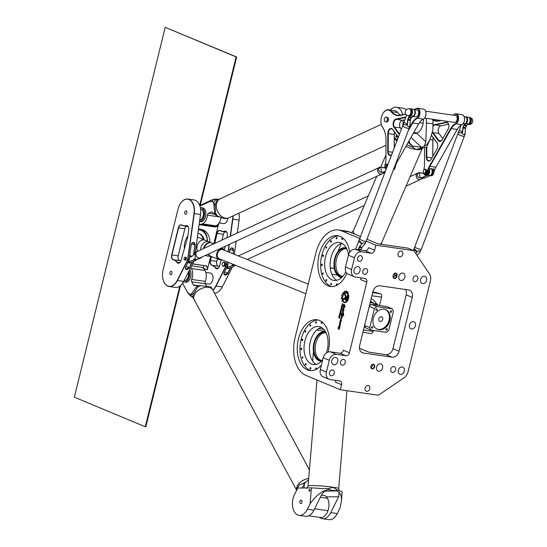 <?xml version="1.0" encoding="UTF-8"?>
<svg xmlns="http://www.w3.org/2000/svg" width="547" height="547" viewBox="0 0 547 547"><rect width="100%" height="100%" fill="white"/><g stroke="black" fill="none" stroke-linecap="round" stroke-linejoin="round"><path stroke-width="0.82" d="M344.487 294.081A3.419 2.106 98.2 0 1 345.089 293.712L346.189 296.7A1.593 0.985 98.2 0 1 346.23 298.019L345.964 299.113L346.176 299.708L346.524 299.346L347.598 294.977L348.391 294.218L347.085 299.571A1.443 0.889 98.2 0 1 346.039 300.659A1.443 0.889 98.2 0 1 345.43 298.881L345.677 297.889A0.889 0.547 -81.8 0 0 345.649 297.151L344.514 294.081A3.419 2.106 98.2 0 1 345.095 293.725M347.598 294.977L348.377 294.259M346.203 299.715L347.625 294.983M346.039 300.659A1.443 0.889 98.2 0 1 345.403 298.881L345.649 297.889A0.889 0.547 -81.8 0 0 345.622 297.151L344.514 294.081M360.733 277.801A3.487 2.714 -67.4 0 1 360.705 279.626L366.784 282.156L349.437 352.76L343.359 350.23A3.487 2.714 -67.4 0 1 339.817 353.198L345.895 355.735A3.487 2.714 112.6 0 0 349.437 352.76M366.216 241.152L375.864 245.172L374.627 250.218A3.487 2.714 -67.4 0 1 371.085 253.186L361.574 251.818L355.495 249.282A6.974 5.422 112.6 0 0 348.412 255.223L354.49 257.753A6.974 5.422 -67.4 0 1 361.574 251.818M320.33 369.533L323.222 357.765L329.301 360.302L326.409 372.069L320.33 369.533A6.974 5.422 112.6 0 0 323.079 376.76L329.164 379.29A6.974 5.422 -67.4 0 0 330.197 379.577L339.701 380.951A3.487 2.714 -67.4 0 1 340.22 381.088A3.487 2.714 -67.4 0 1 341.595 384.705L340.357 389.744L305.903 375.386A31.398 19.377 98.2 0 1 295.1 337.526L315.742 253.473A31.398 19.377 98.2 0 1 338.463 230A31.398 19.377 98.2 0 1 341.417 230.813L359.776 238.465M341.937 301.452L342.272 300.084L345.239 297.37L345.294 298.245L341.937 301.452M343.701 315.612L342.689 315.537L342.217 313.028L341.465 314.593L342.278 312.412L342.983 313.91L343.325 312.665L343.701 315.612M341.8 315.099L341.93 314.949C342.586 316.528 342.388 317.786 341.335 318.723L341.465 315.134L341.41 318.224L341.943 314.956M341.451 320.604L340.61 322.121L339.919 321.294L340.063 320.624L340.637 321.52L340.562 318.545L341.451 320.604M342.436 304.248L342.162 303.694L343.243 304.146L342.839 305.8L342.497 306.149L342.142 305.479L341.684 305.643L342.237 305.035L342.19 303.708M340.425 310.778L340.822 310.423L341.28 311.134L340.706 312.385L340.207 311.66L340.788 310.416M338.764 317.533L339.106 316.125L339.085 317.554L339.803 316.419L339.557 318.149L339.646 316.768L339.065 317.964L338.764 317.533L339.133 316.139M339.919 312.829L340.015 312.433L341.116 312.891L341.02 313.294L340.473 313.554L340.043 312.44M340.678 313.834L340.76 314.327L340.678 313.834M339.762 313.458L340.624 313.814L340.521 314.231L339.66 313.869L339.762 313.458M339.475 314.628L340.159 314.402L340.029 316.221L340.022 314.771L339.174 315.865L339.837 314.265M341.472 306.491L342.162 306.258L342.333 306.853L341.759 308.098L341.26 307.373L341.841 306.129M341.362 308.262L342.21 308.617L341.232 310.245L340.733 309.52L341.362 308.262M338.046 328.282L337.82 328.145C338.62 327.824 338.962 327.01 338.812 325.697L339.065 327.427L340.015 326.682L339.037 329.615L338.62 328.227L337.793 328.145C338.655 327.844 338.99 327.024 338.825 325.704M344.453 307.626L344.207 304.918L344.2 307.564L343.605 306.853L343.249 307.448L344.2 304.399C345.082 305.342 345.184 306.457 344.507 307.756L344.207 304.918M340.015 322.368L340.145 322.217C340.802 323.797 340.603 325.055 339.55 325.985L339.68 322.402L339.625 325.492L340.159 322.217M344.029 310.033L343.201 308.453L343.413 312.378L342.654 310.744L342.313 311.393L343.27 307.729L344.029 310.033M348.377 296.009L348.589 295.154A5.333 3.289 98.2 0 1 344.617 302.614A5.333 3.289 98.2 0 1 342.839 301.308L343.133 301.021A4.827 2.981 -81.8 0 0 344.685 302.115A4.827 2.981 -81.8 0 0 348.377 296.009L348.603 295.216M341.499 298.676L341.369 298.477A6.393 3.945 98.2 0 1 341.383 297.705L342.046 297.247A5.381 3.316 98.2 0 1 342.183 296.337L341.69 295.674A6.393 3.945 98.2 0 1 341.923 294.901L342.593 294.956A5.381 3.316 98.2 0 1 342.969 294.163L342.723 293.206A6.393 3.945 98.2 0 1 343.126 292.624L343.687 293.13A5.381 3.316 98.2 0 1 344.207 292.631L344.282 291.524A6.393 3.945 98.2 0 1 344.781 291.243L345.109 292.119A5.381 3.316 98.2 0 1 345.69 291.995L346.066 290.983A6.393 3.945 98.2 0 1 346.292 291.004A6.393 3.945 98.2 0 1 346.538 291.052L346.579 292.125A5.381 3.316 98.2 0 1 347.119 292.413L347.721 291.708A6.393 3.945 98.2 0 1 348.077 292.077L347.817 293.137A5.381 3.316 98.2 0 1 348.172 293.746L347.639 294.259A4.451 2.749 -81.8 0 0 346.012 292.925A4.451 2.749 -81.8 0 0 342.668 298.997L342.128 299.496A5.381 3.316 98.2 0 1 342.025 298.689L341.396 298.477A6.393 3.945 98.2 0 1 341.403 297.712L342.073 297.247A5.381 3.316 98.2 0 1 342.21 296.337L341.718 295.681A6.393 3.945 98.2 0 1 341.95 294.901L342.066 294.792M346.88 273.281A25.641 15.822 98.2 0 1 330.32 286.45A25.641 15.822 98.2 0 1 327.913 285.787A25.641 15.822 98.2 0 1 318.655 256.823A25.641 15.822 98.2 0 1 337.643 235.695A25.641 15.822 98.2 0 1 349.711 252.311M321.41 365.157A25.641 15.822 98.2 0 1 309.677 370.504A25.641 15.822 98.2 0 1 307.27 369.84A25.641 15.822 98.2 0 1 298.012 340.884A25.641 15.822 98.2 0 1 317 319.749A25.641 15.822 98.2 0 1 328.05 352.056M341.971 301.418L342.299 300.091L345.253 297.377M343.434 315.858L343.051 315.236M342.702 315.544L342.244 313.034M341.485 314.58L342.292 312.412M342.996 313.875L343.338 312.665M341.349 318.723L341.478 315.14M341.41 318.224L341.827 315.106M340.624 322.121L340.015 321.274M339.933 321.287L340.077 320.624M340.665 321.527L340.576 318.545M342.237 305.035L342.463 304.255M341.718 305.629L342.265 305.041M342.142 305.479L342.511 306.149M342.969 304.467L342.607 304.323L342.504 305.732L342.969 304.467L342.607 304.323M342.552 305.739L342.942 304.46M340.719 312.385L340.234 311.667L340.446 310.785M340.808 310.826L340.521 311.886L340.993 310.901M340.726 311.968L340.966 310.894M339.037 317.957L338.791 317.533M339.612 316.74L339.379 318.074M339.126 317.561L339.619 316.344M340.583 313.11L339.947 312.836M340.473 313.554L340.61 313.11M340.576 314.252L340.706 313.848M339.66 313.869L339.79 313.465M340.521 314.224L339.687 313.875M339.174 315.865L339.502 314.634M339.851 314.689L339.824 316.139M341.772 308.098L341.287 307.38L341.499 306.498M341.779 307.681L341.861 306.539M341.246 310.245L340.76 309.527L341.328 308.248M341.28 309.848L341.629 308.795L341.109 308.843L341.28 309.848L341.656 308.802L341.301 308.665M339.092 327.427L340.029 326.682M339.051 329.615L338.648 328.227M344.213 307.571L343.605 306.853M343.263 307.441L344.213 304.405M339.564 325.991L339.694 322.409M339.625 325.492L340.043 322.374M343.899 310.368L343.215 308.474M343.427 312.385L342.668 310.751M342.333 311.387L342.743 310.204M342.887 310.272L343.284 307.729M344.685 302.115L344.713 302.115A4.827 2.981 -81.8 0 0 344.713 302.115A4.827 2.981 -81.8 0 0 348.405 296.016M344.631 302.614A5.333 3.289 98.2 0 1 342.866 301.315M342.025 298.689L342.053 298.689A5.381 3.316 98.2 0 0 342.155 299.476M347.653 294.245A4.451 2.749 -81.8 0 0 346.039 292.932A4.451 2.749 -81.8 0 0 346.025 292.932L346.039 292.932M347.119 292.413L347.673 291.681M345.109 292.119L345.136 292.119A5.381 3.316 98.2 0 1 345.718 292.002L346.094 290.983A6.393 3.945 98.2 0 1 346.306 291.004M344.207 292.631L344.309 291.53A6.393 3.945 98.2 0 1 344.808 291.25L344.849 291.236M343.687 293.13L343.714 293.137A5.381 3.316 98.2 0 1 344.234 292.631M342.969 294.163L342.75 293.213A6.393 3.945 98.2 0 1 343.154 292.631L343.249 292.57M342.593 294.956L342.62 294.963A5.381 3.316 98.2 0 1 342.996 294.163M340.357 389.744L378.394 395.235L403.932 377.861A8.725 6.776 112.6 0 0 408.096 371.666L430.393 280.891A8.725 6.776 112.6 0 0 429.457 273.958L413.908 250.663L407.823 248.126L377.936 243.818L366.948 239.237M375.864 245.172L413.908 250.663M354.49 257.753L351.598 269.521L345.519 266.991A6.974 5.422 112.6 0 0 348.268 274.211L354.347 276.748A6.974 5.422 -67.4 0 1 351.598 269.521M366.784 282.156A3.487 2.714 112.6 0 0 365.41 278.546A3.487 2.714 112.6 0 0 364.89 278.402L355.379 277.035A6.974 5.422 -67.4 0 1 354.347 276.748M345.895 355.735L336.384 354.36L330.306 351.824A6.974 5.422 112.6 0 0 323.222 357.765M329.301 360.302A6.974 5.422 -67.4 0 1 336.384 354.36M329.164 379.29A6.974 5.422 -67.4 0 1 326.409 372.069M372.199 368.924A2.441 1.901 112.6 0 0 374.709 365.635A2.441 1.901 112.6 0 0 371.42 365.157A2.441 1.901 112.6 0 0 372.199 368.924M401.156 251.032A3.015 2.345 -67.4 0 1 401.601 251.155A3.015 2.345 -67.4 0 1 402.606 254.84A3.015 2.345 -67.4 0 1 399.276 256.728A3.015 2.345 -67.4 0 1 398.175 253.316A3.015 2.345 -67.4 0 1 401.156 251.032M416.164 275.825A3.015 2.345 -67.4 0 1 416.609 275.948A3.015 2.345 -67.4 0 1 417.614 279.633A3.015 2.345 -67.4 0 1 414.291 281.52A3.015 2.345 -67.4 0 1 413.183 278.108A3.015 2.345 -67.4 0 1 416.164 275.825M365.902 268.577A3.015 2.345 -67.4 0 1 366.346 268.7A3.015 2.345 -67.4 0 1 367.352 272.385A3.015 2.345 -67.4 0 1 364.022 274.266A3.015 2.345 -67.4 0 1 362.914 270.861A3.015 2.345 -67.4 0 1 365.902 268.577M360.637 255.634A3.015 2.345 -67.4 0 1 361.082 255.757A3.015 2.345 -67.4 0 1 362.087 259.442A3.015 2.345 -67.4 0 1 358.764 261.322A3.015 2.345 -67.4 0 1 357.656 257.917A3.015 2.345 -67.4 0 1 360.637 255.634M366.695 391.331A3.015 2.345 -67.4 0 1 366.244 391.208A3.015 2.345 -67.4 0 1 365.246 387.522A3.015 2.345 -67.4 0 1 368.569 385.642A3.015 2.345 -67.4 0 1 369.676 389.047A3.015 2.345 -67.4 0 1 366.695 391.331M392.438 372.418A3.015 2.345 -67.4 0 1 391.994 372.295A3.015 2.345 -67.4 0 1 390.989 368.61A3.015 2.345 -67.4 0 1 394.312 366.729A3.015 2.345 -67.4 0 1 395.419 370.134A3.015 2.345 -67.4 0 1 392.438 372.418M342.176 365.17A3.015 2.345 -67.4 0 1 341.725 365.047A3.015 2.345 -67.4 0 1 340.726 361.362A3.015 2.345 -67.4 0 1 344.049 359.475A3.015 2.345 -67.4 0 1 345.157 362.887A3.015 2.345 -67.4 0 1 342.176 365.17M331.133 375.762A3.015 2.345 -67.4 0 1 330.682 375.639A3.015 2.345 -67.4 0 1 329.684 371.953A3.015 2.345 -67.4 0 1 333.007 370.066A3.015 2.345 -67.4 0 1 334.114 373.478A3.015 2.345 -67.4 0 1 331.133 375.762M411.542 328.993A3.836 2.981 -67.4 0 1 410.975 328.843A3.836 2.981 -67.4 0 1 409.696 324.152A3.836 2.981 -67.4 0 1 413.929 321.752A3.836 2.981 -67.4 0 1 415.337 326.087A3.836 2.981 -67.4 0 1 411.542 328.993M333.827 364.781A3.836 2.981 -67.4 0 1 333.26 364.63A3.836 2.981 -67.4 0 1 331.981 359.94A3.836 2.981 -67.4 0 1 336.214 357.54A3.836 2.981 -67.4 0 1 337.622 361.882A3.836 2.981 -67.4 0 1 333.827 364.781M378.661 371.249A3.836 2.981 -67.4 0 1 378.093 371.092A3.836 2.981 -67.4 0 1 376.815 366.401A3.836 2.981 -67.4 0 1 381.047 364.008A3.836 2.981 -67.4 0 1 382.456 368.343A3.836 2.981 -67.4 0 1 378.661 371.249M400.397 374.387A3.836 2.981 -67.4 0 1 399.83 374.23A3.836 2.981 -67.4 0 1 398.551 369.54A3.836 2.981 -67.4 0 1 402.783 367.146A3.836 2.981 -67.4 0 1 404.185 371.481A3.836 2.981 -67.4 0 1 400.397 374.387M422.694 283.606A3.836 2.981 -67.4 0 1 422.127 283.449A3.836 2.981 -67.4 0 1 420.848 278.758A3.836 2.981 -67.4 0 1 425.081 276.365A3.836 2.981 -67.4 0 1 426.489 280.7A3.836 2.981 -67.4 0 1 422.694 283.606M400.958 280.474A3.836 2.981 -67.4 0 1 400.39 280.317A3.836 2.981 -67.4 0 1 399.112 275.626A3.836 2.981 -67.4 0 1 403.344 273.233A3.836 2.981 -67.4 0 1 404.753 277.568A3.836 2.981 -67.4 0 1 400.958 280.474M356.124 274.006A3.836 2.981 -67.4 0 1 355.557 273.849A3.836 2.981 -67.4 0 1 354.278 269.158A3.836 2.981 -67.4 0 1 358.511 266.765A3.836 2.981 -67.4 0 1 359.919 271.1A3.836 2.981 -67.4 0 1 356.124 274.006M379.953 285.801L408.486 289.91A6.974 5.422 -67.4 0 1 409.518 290.197A6.974 5.422 -67.4 0 1 412.267 297.418L399.05 351.215A6.974 5.422 -67.4 0 1 391.967 357.157L363.44 353.041A6.974 5.422 -67.4 0 1 362.408 352.753A6.974 5.422 -67.4 0 1 359.659 345.533L372.869 291.736A6.974 5.422 -67.4 0 1 379.953 285.801M397.054 275.729A2.441 1.901 112.6 0 0 395.734 273.103A2.441 1.901 112.6 0 0 393.252 275.182L393.088 275.859A2.441 1.901 112.6 0 0 394.414 278.485A2.441 1.901 112.6 0 0 396.89 276.406L397.054 275.729L396.582 275.606L396.418 276.283A2.092 1.627 -67.4 0 1 393.984 277.979A2.092 1.627 -67.4 0 1 393.156 275.811L393.32 275.141A2.092 1.627 -67.4 0 1 395.754 273.438A2.092 1.627 -67.4 0 1 396.582 275.606L394.756 274.847A2.092 1.627 112.6 0 0 394.681 273.459M360.507 236.55L349.567 231.99A31.398 19.377 -81.8 0 0 346.613 231.169L338.463 230M321.438 327.434A19.186 11.843 -81.8 0 0 309.766 344.61A19.186 11.843 -81.8 0 0 316.104 364.384M342.08 243.381A19.186 11.843 -81.8 0 0 330.415 260.557A19.186 11.843 -81.8 0 0 336.754 280.331M379.509 305.527L381.567 297.151A2.79 1.723 -81.8 0 0 380.603 293.787L372.835 291.872M370.859 333.458A2.79 1.723 -81.8 0 0 371.119 333.533A2.79 1.723 -81.8 0 0 373.143 331.441L373.382 330.463M393.238 277.199A2.092 1.627 112.6 0 0 394.592 275.517L394.756 274.847M372.076 368.507A2.092 1.627 -67.4 0 1 371.769 368.418A2.092 1.627 -67.4 0 1 371.071 365.861A2.092 1.627 -67.4 0 1 373.375 364.555A2.092 1.627 -67.4 0 1 374.148 366.921A2.092 1.627 -67.4 0 1 372.076 368.507M371.023 367.639A2.092 1.627 112.6 0 0 372.302 364.576M331.844 274.32L337.458 275.134M318.662 328.583L323.769 329.315M330.244 267.825L334.279 268.406M316.686 330.06L325.253 331.291M330.258 267.962L334.306 268.543M359.447 348.268L368.774 352.152L385.888 354.62A6.974 5.422 112.6 0 0 392.972 348.678L406.189 294.888A6.974 5.422 112.6 0 0 405.532 289.486M330.306 351.824L339.817 353.198M341.595 384.705L335.516 382.168A3.487 2.714 112.6 0 0 335.543 380.35M345.519 266.991L348.412 255.223M355.495 249.282L365.006 250.656A3.487 2.714 112.6 0 0 368.548 247.682L374.627 250.218M318.34 320.036A25.641 15.822 -81.8 0 0 300.529 342.367A25.641 15.822 -81.8 0 0 309.985 370.23A25.641 15.822 -81.8 0 0 311.052 370.606M326.374 327.448A0.718 0.444 98.2 0 1 325.991 326.737M321.212 322.648A0.718 0.444 98.2 0 1 322.067 322.887A0.718 0.444 98.2 0 1 321.212 322.648M315.516 322.477A0.718 0.444 98.2 0 1 316.412 322.436A0.718 0.444 98.2 0 1 315.516 322.477M309.91 325.807A0.718 0.444 98.2 0 1 310.429 324.727A0.718 0.444 98.2 0 1 310.224 326.156A0.718 0.444 98.2 0 1 309.91 325.807M305.233 332.138A0.718 0.444 98.2 0 1 305.65 330.853A0.718 0.444 98.2 0 1 305.233 332.138M302.204 340.514A0.718 0.444 98.2 0 1 302.477 339.106A0.718 0.444 98.2 0 1 302.204 340.514M301.288 349.642A0.718 0.444 98.2 0 1 301.39 348.22A0.718 0.444 98.2 0 1 301.288 349.642M302.614 358.148A0.718 0.444 98.2 0 1 302.546 356.822A0.718 0.444 98.2 0 1 302.614 358.148M305.992 364.733A0.718 0.444 98.2 0 1 305.233 364.24A0.718 0.444 98.2 0 1 306.108 364.008A0.718 0.444 98.2 0 1 305.992 364.733M310.901 368.391A0.718 0.444 98.2 0 1 310.04 368.152A0.718 0.444 98.2 0 1 310.901 368.391M316.063 369.382A0.718 0.444 98.2 0 1 316.241 367.953A0.718 0.444 98.2 0 1 316.371 369.232M326.374 352.931A19.186 11.843 -81.8 0 0 328.077 343.701A19.186 11.843 -81.8 0 0 318.792 326.525A19.186 11.843 -81.8 0 0 304.583 342.34A19.186 11.843 -81.8 0 0 311.51 364.008A19.186 11.843 -81.8 0 0 313.315 364.507A19.186 11.843 -81.8 0 0 322.744 359.728M338.99 235.983A25.641 15.822 -81.8 0 0 321.178 258.314A25.641 15.822 -81.8 0 0 330.627 286.177A25.641 15.822 -81.8 0 0 331.694 286.553M336.706 285.329A0.718 0.444 98.2 0 1 336.89 283.9A0.718 0.444 98.2 0 1 337.014 285.178M330.709 283.982A0.718 0.444 98.2 0 1 331.564 284.221A0.718 0.444 98.2 0 1 330.709 283.982M325.991 279.825A0.718 0.444 98.2 0 1 326.757 280.317A0.718 0.444 98.2 0 1 325.882 280.543A0.718 0.444 98.2 0 1 325.991 279.825M322.908 272.864A0.718 0.444 98.2 0 1 322.983 274.197A0.718 0.444 98.2 0 1 322.908 272.864M321.93 264.174A0.718 0.444 98.2 0 1 321.827 265.596A0.718 0.444 98.2 0 1 321.93 264.174M323.195 255.066A0.718 0.444 98.2 0 1 322.921 256.475A0.718 0.444 98.2 0 1 323.195 255.066M326.511 246.936A0.718 0.444 98.2 0 1 326.094 248.229A0.718 0.444 98.2 0 1 326.511 246.936M331.386 241.015A0.718 0.444 98.2 0 1 330.867 242.102A0.718 0.444 98.2 0 1 331.072 240.673A0.718 0.444 98.2 0 1 331.386 241.015M337.068 238.212A0.718 0.444 98.2 0 1 336.173 238.253A0.718 0.444 98.2 0 1 337.068 238.212M342.695 238.943A0.718 0.444 98.2 0 1 341.834 238.704A0.718 0.444 98.2 0 1 342.695 238.943M347.017 243.394A0.718 0.444 98.2 0 1 346.634 242.683M348.48 254.964A19.186 11.843 -81.8 0 0 339.441 242.471A19.186 11.843 -81.8 0 0 325.233 258.287A19.186 11.843 -81.8 0 0 332.159 279.955A19.186 11.843 -81.8 0 0 333.964 280.454A19.186 11.843 -81.8 0 0 345.827 271.736M377.081 329.103A10.639 8.267 112.6 0 0 388.397 322.306A10.639 8.267 112.6 0 0 385.259 309.486M373.286 318.265A10.639 8.267 -67.4 0 1 385.669 309.643A10.639 8.267 -67.4 0 1 389.204 322.641A10.639 8.267 -67.4 0 1 377.478 329.287A10.639 8.267 -67.4 0 1 373.286 318.265M378.859 318.853A2.441 1.901 112.6 0 0 379.823 321.376A2.441 1.901 112.6 0 0 382.517 319.858A2.441 1.901 112.6 0 0 381.703 316.87A2.441 1.901 112.6 0 0 378.859 318.853M375.892 309.411A0.855 0.663 -67.4 0 1 377.177 309.766A0.855 0.663 -67.4 0 1 375.892 309.411M390.298 311.489A0.855 0.663 -67.4 0 1 391.296 310.792A0.855 0.663 -67.4 0 1 390.64 312.378A0.855 0.663 -67.4 0 1 390.298 311.489M385.922 329.321A0.855 0.663 -67.4 0 1 386.92 328.624A0.855 0.663 -67.4 0 1 386.257 330.21A0.855 0.663 -67.4 0 1 385.922 329.321M371.509 327.243A0.855 0.663 -67.4 0 1 372.507 326.545A0.855 0.663 -67.4 0 1 371.851 328.132A0.855 0.663 -67.4 0 1 371.509 327.243M376.035 304.303A1.046 0.814 -67.4 0 1 377.423 304.884M375.016 303.879A1.046 0.814 -67.4 0 1 375.967 303.571L376.979 303.995M369.314 306.204A15.699 12.198 112.6 0 1 371.509 304.392L386.879 306.607L392.151 308.802A15.699 12.198 -67.4 0 1 393.423 311.325L388.746 330.347A15.699 12.198 -67.4 0 1 386.367 332.337L370.996 330.121A15.699 12.198 -67.4 0 1 369.731 327.598L374.401 308.583A15.699 12.198 -67.4 0 1 376.78 306.587L392.151 308.802M364.548 325.629A15.699 12.198 112.6 0 0 365.731 327.926L370.996 330.121M364.589 325.458L369.731 327.598M369.259 306.436L374.401 308.583M371.509 304.392L376.78 306.587M370.469 301.513A12.301 9.559 -67.4 0 1 370.709 301.609L371.994 302.149A12.301 9.559 -67.4 0 1 373.635 303.093M371.44 298.983L371.119 298.853A15.001 11.658 -67.4 0 1 371.44 298.983A15.001 11.658 -67.4 0 1 376.418 303.756M365.3 327.222A15.001 11.658 -67.4 0 1 364.117 327.366M208.605 287.298A10.468 6.325 151.7 0 0 197.446 291.079A10.468 6.325 151.7 0 0 194.144 299.619A10.468 6.325 -28.3 0 1 194.13 299.592A10.468 6.325 -28.3 0 1 194.397 294.785A10.468 6.325 -28.3 0 1 208.592 287.278A10.468 6.325 -28.3 0 1 212.564 289.678A10.468 6.325 -28.3 0 1 212.571 289.691A10.468 6.325 151.7 0 0 208.605 287.298M207.094 287.209A10.434 6.297 151.7 0 0 195.088 293.664M297.889 484.902A10.434 6.297 151.7 0 1 308.713 478.522A10.468 6.325 151.7 0 0 297.212 486.051A10.468 6.325 151.7 0 0 296.686 490.242A10.468 6.325 -28.3 0 1 308.72 478.502M212.564 289.678L211.279 287.291C210.499 286.765 206.855 286.252 200.346 285.753L197.358 285.568L190.93 294.58L188.927 293.602L187.142 291.708L182.602 283.264L187.334 292.105L190.63 295.893A12.28 7.419 -28.3 0 1 188.927 293.602M195.669 290.642L193.576 293.582L197.467 287.319A10.468 6.325 -28.3 0 1 200.346 285.753M184.134 280.556A5.579 3.446 -81.8 0 0 184.257 280.577A5.579 3.446 -81.8 0 0 187.696 278.061A5.579 3.446 -81.8 0 0 188.312 272.331M190.787 267.449A11.514 7.104 98.2 0 1 190.944 267.661L191.908 269.452A9.593 5.921 98.2 0 1 191.676 279.435A2.092 1.292 -81.8 0 0 191.723 281.814L193.412 284.966A2.092 1.292 -81.8 0 0 194.164 285.561A2.092 1.292 -81.8 0 0 194.281 285.575L197.358 285.568M193.576 293.582L191.047 294.628A11.097 6.701 151.7 0 0 192.756 297.459L193.406 298.252A10.468 6.325 -28.3 0 1 193.672 293.445M197.467 287.319L197.898 285.561M211.306 287.346L211.566 287.825M206.691 286.341L205.303 283.77A2.092 1.292 98.2 0 1 205.262 281.397A9.593 5.921 -81.8 0 0 205.494 271.415L205.009 270.492L191.553 268.55L190.944 267.661M191.908 269.452L191.553 268.55M205.009 270.492L204.53 269.616A11.514 7.104 -81.8 0 0 200.947 267.203L191.594 265.856M321.397 495.124L324.07 495.507A9.593 5.921 -81.8 0 1 327.01 497.455L327.974 499.254A11.514 7.104 -81.8 0 1 327.968 510.7A11.131 6.872 98.2 0 1 321.082 517.558L308.624 515.821M301.835 487.999L304.31 484.526L304.009 487.979M297.493 488.676L297.739 487.35A8.102 6.995 34.2 0 1 297.8 487.151L299.838 484.403L297.739 487.35M304.31 484.526L304.358 483.603L299.838 484.403M304.358 483.603L308.624 479.61M302.99 483.61A10.468 6.325 -28.3 0 1 305.869 482.051M308.959 490.344A0.855 0.526 98.2 0 1 310.012 490.413A0.855 0.526 98.2 0 1 308.959 490.344M299.852 501.879A1.744 1.073 -81.8 0 0 300.686 503.589A1.744 1.073 -81.8 0 0 302.006 502.016A1.744 1.073 -81.8 0 0 301.185 500.136A1.744 1.073 -81.8 0 0 299.852 501.879M325.28 331.352A15.35 9.47 -81.8 0 0 321.349 332.275M313.458 351.352L312.638 361.068M321.376 361.266A14.824 9.149 98.2 0 1 321.274 361.252L320.46 361.136A14.824 9.149 98.2 0 1 313.52 345.15A14.824 9.149 98.2 0 1 324.692 331.783A14.824 9.149 98.2 0 1 325.663 332.015M324.692 331.783L325.506 331.899A14.824 9.149 98.2 0 1 325.609 331.92M325.239 332.788A13.955 8.608 -81.8 0 0 315.414 345.424A13.955 8.608 -81.8 0 0 321.267 360.323M322.327 360.241A13.955 8.608 98.2 0 1 320.583 360.275A13.955 8.608 98.2 0 1 314.053 345.232A13.955 8.608 98.2 0 1 324.569 332.644A13.955 8.608 98.2 0 1 326.231 333.171M321.451 361.191A14.824 9.149 98.2 0 1 320.46 361.136M311.428 487.89L297.807 488.047L294.621 494.276A13.607 8.396 -81.8 0 0 298.997 515.329A13.607 8.396 -81.8 0 0 307.359 509.257L310.094 503.739L311.428 487.89A15.35 1.156 4.8 0 1 322.06 488.628L329.034 488.539L332.925 487.206L336.501 489.613L340.986 491.356A15.35 1.156 4.8 0 1 342.176 491.91L341.383 501.373L340.036 508.06L337.301 513.571A13.607 8.396 98.2 0 1 328.938 519.65L322.388 518.706A13.607 8.396 -81.8 0 0 330.75 512.628L338.634 496.765L339.154 492.526C340.959 494.276 341.697 497.223 341.383 501.373M327.236 489.709L328.303 489.695A15.35 1.156 -175.2 0 1 328.932 489.784L336.391 490.864A15.35 1.156 -175.2 0 1 336.993 490.953L324.426 491.097M310.094 503.739C315.195 496.676 320.255 492.266 325.267 490.522L321.786 494.331L313.91 510.201A13.607 8.396 98.2 0 1 305.547 516.279L298.997 515.329M325.267 490.522L327.776 489.668M339.154 492.526L336.993 490.953M319.564 517.4A13.607 8.396 -81.8 0 0 322.388 518.706M395.953 136.169A0.855 0.526 -81.8 0 0 396.26 137.427A0.855 0.526 -81.8 0 0 396.507 135.731A0.855 0.526 -81.8 0 0 395.953 136.169M341.547 277.664A15.35 9.47 98.2 0 1 338.032 275.667M337.8 251.757L341.307 243.6M346.258 247.866A14.824 9.149 -81.8 0 0 346.155 247.846L345.335 247.729A14.824 9.149 -81.8 0 0 334.162 261.097A14.824 9.149 -81.8 0 0 341.102 277.083A14.824 9.149 -81.8 0 0 342.101 277.138M341.102 277.083L341.923 277.199A14.824 9.149 -81.8 0 0 342.025 277.213M341.916 276.269A13.955 8.608 98.2 0 1 336.056 261.37A13.955 8.608 98.2 0 1 345.889 248.735M346.873 249.117A13.955 8.608 -81.8 0 0 345.212 248.591A13.955 8.608 -81.8 0 0 334.696 261.179A13.955 8.608 -81.8 0 0 341.232 276.214A13.955 8.608 -81.8 0 0 342.969 276.187M346.306 247.962A14.824 9.149 -81.8 0 0 345.335 247.729M376.774 176.325L353.383 230.759A15.35 4.82 23.2 0 0 354.545 234.068M379.871 244.092A15.35 4.82 23.2 0 0 381.587 242.882L422.496 147.881M403.057 120.162L402.879 125.249M390.373 109.988A13.607 8.396 98.2 0 1 396.5 107.26A13.607 8.396 98.2 0 1 402.647 114.685M394.298 137.605L396.869 140.039A15.35 4.82 23.2 0 0 397.177 140.237M398.161 137.03L396.869 140.039M409.621 143.157L412.705 146.07A15.35 4.82 -156.8 0 0 413.327 146.172L420.793 147.246A15.35 4.82 -156.8 0 0 421.402 147.328L410.975 137.461M406.804 144.852L412.855 147.266L415.884 149.447L425.45 147.485A15.35 4.82 23.2 0 0 427.043 146.302L430.345 138.63L432.793 130.439L433.019 123.882A13.607 8.396 -81.8 0 0 432.643 119.246M408.267 142.261L410.284 144.394L409.04 140.894M412.705 146.07L410.284 144.394M406.209 109.81A13.607 8.396 -81.8 0 0 403.043 108.203L396.5 107.26M426.092 118.296A13.607 8.396 98.2 0 1 426.469 122.938L425.819 141.817L424.171 146.398C426.551 145.194 428.609 142.603 430.345 138.63M424.171 146.398L421.402 147.328M381.321 124.374L220.195 198.746A10.468 7.644 65.2 0 0 216.851 209.289A10.468 7.644 65.2 0 0 225.576 218.212A10.468 7.644 65.2 0 0 228.967 217.754L385.997 145.276M199.908 206.055L209.234 201.747L211.539 201.556L213.603 202.281L214.814 214.472L217.494 215.928C222.273 218.232 225.665 219.039 227.675 218.356L228.947 217.761A10.468 7.644 -114.8 0 1 228.947 217.761A10.468 7.644 -114.8 0 1 225.555 218.219A10.468 7.644 -114.8 0 1 216.831 209.303A10.468 7.644 -114.8 0 1 220.174 198.759A10.468 7.644 -114.8 0 1 220.188 198.752M219.217 199.204A11.097 8.109 65.2 0 0 213.713 202.328L215.162 205.679A8.102 0.65 82.9 0 0 215.183 205.884L215.655 213.268A10.468 7.644 -114.8 0 0 217.494 215.928M219.251 199.183L214.602 199.416M199.751 220.12A5.579 3.446 98.2 0 0 203.573 215.21A5.579 3.446 98.2 0 0 201.508 209.193A5.579 3.446 98.2 0 0 200.981 209.05L200.564 208.988A5.579 3.446 98.2 0 1 200.715 209.009A5.579 3.446 98.2 0 1 203.381 214.513A5.579 3.446 98.2 0 1 199.764 220.058M214.814 214.472L212.318 212.147A2.092 1.292 -81.8 0 0 211.839 211.908A2.092 1.292 -81.8 0 0 211.34 211.983L208.557 213.268A2.092 1.292 -81.8 0 0 207.463 215.176A9.593 5.921 98.2 0 1 203.204 223.477L201.617 224.208L202.52 223.908L215.969 225.849L216.79 225.432A9.593 5.921 -81.8 0 0 221.009 217.467M201.617 224.208A11.514 7.104 98.2 0 1 199.723 224.338L213.303 226.301A11.514 7.104 -81.8 0 0 215.203 226.171L215.969 225.849M215.251 214.903L215.655 213.268M202.52 223.908L203.204 223.477M199.723 224.338A11.514 7.104 98.2 0 1 199.183 224.229M423.303 119.205A11.131 6.872 98.2 0 1 423.146 123.212A11.514 7.104 -81.8 0 1 418.045 132.538L416.458 133.27A9.593 5.921 -81.8 0 1 414.947 133.359L413.416 133.14M201.836 229.487A15.699 12.198 -67.4 0 1 207.375 241.145M183.525 281.753A6.974 4.308 -81.8 0 0 184.325 281.999A6.974 4.308 -81.8 0 0 188.845 278.382A6.974 4.308 -81.8 0 0 189.098 270.779M188.476 272.003A5.579 3.446 98.2 0 1 188.052 277.917A5.579 3.446 98.2 0 1 184.524 280.618L184.134 280.563M189.679 269.623A6.974 4.308 98.2 0 1 190.534 277.678A6.974 4.308 98.2 0 1 185.686 282.197L184.325 281.999M199.559 221.508A6.974 4.308 -81.8 0 0 204.414 215.436A6.974 4.308 -81.8 0 0 201.836 207.853A6.974 4.308 -81.8 0 0 201.18 207.669A6.974 4.308 -81.8 0 0 200.346 207.682M201.18 207.669L202.54 207.867A6.974 4.308 98.2 0 1 203.197 208.045A6.974 4.308 98.2 0 1 205.713 215.928A6.974 4.308 98.2 0 1 200.551 221.679L199.559 221.535M186.199 210.814A1.744 1.073 -81.8 0 0 186.035 210.773A1.744 1.073 -81.8 0 0 184.722 212.345A1.744 1.073 -81.8 0 0 185.536 214.226A1.744 1.073 -81.8 0 0 186.828 212.79A1.744 1.073 -81.8 0 0 186.199 210.814M171.334 271.333A1.744 1.073 -81.8 0 0 171.17 271.291A1.744 1.073 -81.8 0 0 169.857 272.864A1.744 1.073 -81.8 0 0 170.671 274.744A1.744 1.073 -81.8 0 0 171.963 273.309A1.744 1.073 -81.8 0 0 171.334 271.333M195.293 252.413L200.53 214.492A13.429 8.287 -81.8 0 0 199.928 206.116A13.429 8.287 -81.8 0 0 199.915 206.062M182.65 283.182A13.429 8.287 -81.8 0 0 182.684 283.134A13.429 8.287 -81.8 0 0 183.717 281.39L193.747 261.616A3.487 2.154 -81.8 0 0 193.905 261.275M178.24 258.936A4.014 2.475 98.2 0 1 178.206 255.839L184.859 228.769A4.014 2.475 98.2 0 1 185.583 227.053M184.107 259.353A1.395 0.862 -81.8 0 0 184.127 259.408A1.395 0.862 -81.8 0 0 184.715 260.03A1.395 0.862 -81.8 0 0 185.754 258.881A1.395 0.862 -81.8 0 0 185.248 257.302A1.395 0.862 -81.8 0 0 185.118 257.268A1.395 0.862 -81.8 0 0 184.373 257.699A1.395 0.862 -81.8 0 0 184.339 257.746M185.071 257.452A1.224 0.752 98.2 0 1 185.337 259.333A1.224 0.752 98.2 0 1 184.086 259.299A1.224 0.752 98.2 0 1 184.305 257.794A1.224 0.752 98.2 0 1 185.071 257.452M184.715 260.03L185.399 260.126A1.395 0.862 -81.8 0 0 186.431 258.977A1.395 0.862 -81.8 0 0 185.925 257.405A1.395 0.862 -81.8 0 0 185.795 257.363L185.118 257.268M227.812 218.287A5.579 3.446 98.2 0 1 223.573 223.586L219.101 222.944M205.829 272.413L210.301 273.056A5.579 3.446 98.2 0 1 210.827 273.199A5.579 3.446 98.2 0 1 212.838 279.503A5.579 3.446 98.2 0 1 208.708 284.105L205.228 283.606M218.684 223.477L213.788 243.866M210.732 256.311L207.286 269.876A3.836 2.981 -67.4 0 0 205.775 265.904A3.836 2.981 -67.4 0 0 205.207 265.746L192.647 263.784M203.409 268.372L203.436 268.269A3.836 2.981 112.6 0 0 203.163 265.452M226.704 261.753L226.314 264.584A3.487 2.154 98.2 0 1 225.808 266.245L215.778 286.013A13.429 8.287 98.2 0 1 212.762 290.047M232.79 215.99A13.429 8.287 98.2 0 1 232.591 219.115L230.219 236.283M229.09 244.488L228.085 251.77M211.251 256.447L210.267 260.461A4.014 2.475 -81.8 0 0 211.887 265.377A13.429 8.287 98.2 0 1 215.497 267.968A4.014 2.475 -81.8 0 0 218.862 267.538A4.014 2.475 -81.8 0 0 219.552 266.02L221.412 259.613M224.332 249.569L225.302 246.239M226.971 237.781L227.299 235.415A4.014 2.475 -81.8 0 0 227.121 232.919A4.014 2.475 -81.8 0 0 224.735 231.183A13.429 8.287 98.2 0 1 220.427 230.615A4.014 2.475 -81.8 0 0 216.92 233.398L214.417 243.579M223.798 262.143L224.475 262.239A2.092 1.292 98.2 0 1 224.673 262.293A2.092 1.292 98.2 0 1 225.432 264.659A2.092 1.292 98.2 0 1 223.88 266.382L223.203 266.286A2.092 1.292 -81.8 0 0 224.749 264.563A2.092 1.292 -81.8 0 0 223.996 262.198A2.092 1.292 -81.8 0 0 223.798 262.143A2.092 1.292 -81.8 0 0 222.684 262.786A2.092 1.292 -81.8 0 0 222.65 262.833M223.819 262.348A1.921 1.183 98.2 0 1 224.236 265.302A1.921 1.183 98.2 0 1 222.273 265.24A1.921 1.183 98.2 0 1 222.615 262.881A1.921 1.183 98.2 0 1 223.819 262.348M222.294 265.295A2.092 1.292 -81.8 0 0 222.308 265.357A2.092 1.292 -81.8 0 0 223.203 266.286M218.65 223.607A3.836 2.981 -67.4 0 1 214.786 226.745L199.149 224.489M199.122 224.687L214.848 226.95A4.014 3.118 112.6 0 0 218.506 224.646M207.662 268.789A4.014 3.118 112.6 0 0 205.351 265.616M198.499 229.207A15.699 12.198 -67.4 0 1 200.77 229.275A15.699 12.198 -67.4 0 1 203.094 229.911A15.699 12.198 -67.4 0 1 209.829 242.136M202.65 256.693A15.699 12.198 -67.4 0 1 196.845 259.435M184.36 248.796A15.699 12.198 -67.4 0 1 187.881 235.921M217.371 258.916L216.756 261.425A3.836 2.366 -81.8 0 0 216.803 264.447A3.836 2.366 -81.8 0 0 218.301 266.129A13.607 8.396 98.2 0 1 219.388 266.512M216.824 264.502A4.014 2.475 98.2 0 1 216.79 261.404L217.398 258.929M224.865 231.88A3.836 2.366 -81.8 0 0 224.133 232.666A3.836 2.366 -81.8 0 0 223.402 234.355L222 240.078L223.436 234.335A4.014 2.475 98.2 0 1 224.167 232.619M218.896 267.483A3.836 2.366 98.2 0 1 216.879 268.611A3.836 2.366 98.2 0 1 215.716 267.845A13.607 8.396 -81.8 0 0 212.051 265.227A3.836 2.366 98.2 0 1 210.506 260.522L211.484 256.543M234.383 254.321L236.195 241.213M237.323 233.001L239.114 220.058A13.429 8.287 -81.8 0 0 238.909 213.166A13.607 8.396 98.2 0 1 239.08 220.051L237.295 233.022M221.234 288.748A13.429 8.287 -81.8 0 0 221.268 288.7A13.429 8.287 -81.8 0 0 222.294 286.949L232.331 267.182A3.487 2.154 -81.8 0 0 232.482 266.84M214.697 243.449L217.152 233.46A3.836 2.366 98.2 0 1 219.928 230.588A3.836 2.366 98.2 0 1 220.509 230.8A13.607 8.396 -81.8 0 0 222.561 231.552A13.607 8.396 -81.8 0 0 224.872 231.374A3.836 2.366 98.2 0 1 225.528 231.326A3.836 2.366 98.2 0 1 227.135 232.974M192.578 263.921L205.207 265.746M186.281 226.314A3.836 2.366 -81.8 0 0 185.549 227.101A3.836 2.366 -81.8 0 0 184.818 228.796L178.172 255.859A3.836 2.366 -81.8 0 0 178.226 258.881A3.836 2.366 -81.8 0 0 179.724 260.563A13.607 8.396 98.2 0 1 180.804 260.953M180.312 261.917A3.836 2.366 98.2 0 1 178.295 263.045A3.836 2.366 98.2 0 1 177.132 262.286A13.607 8.396 -81.8 0 0 173.474 259.661A3.836 2.366 98.2 0 1 171.922 254.957L178.575 227.894A3.836 2.366 98.2 0 1 181.351 225.022A3.836 2.366 98.2 0 1 181.925 225.234A13.607 8.396 -81.8 0 0 183.983 225.986A13.607 8.396 -81.8 0 0 186.295 225.808A3.836 2.366 98.2 0 1 186.944 225.761A3.836 2.366 98.2 0 1 188.558 227.408M180.975 260.454L187.553 237.815A4.014 2.475 -81.8 0 0 187.744 236.899L188.715 229.849A4.014 2.475 -81.8 0 0 188.537 227.354A4.014 2.475 -81.8 0 0 186.151 225.617A13.429 8.287 98.2 0 1 181.843 225.049A4.014 2.475 -81.8 0 0 178.336 227.832L171.69 254.895A4.014 2.475 -81.8 0 0 173.303 259.811A13.429 8.287 98.2 0 1 176.92 262.403A4.014 2.475 -81.8 0 0 180.278 261.972A4.014 2.475 -81.8 0 0 180.975 260.454M194.007 213.549L187.73 259.018A3.487 2.154 98.2 0 1 187.224 260.68L177.194 280.447A13.429 8.287 98.2 0 1 163.3 280.337A13.429 8.287 98.2 0 1 163.122 269.767L177.987 209.248A13.429 8.287 98.2 0 1 180.544 203.32A13.429 8.287 98.2 0 1 190.26 200.305A13.429 8.287 98.2 0 1 194.007 213.549L194.253 213.583A13.607 8.396 -81.8 0 0 187.867 199.053A13.607 8.396 -81.8 0 0 180.613 203.224A13.607 8.396 -81.8 0 0 180.578 203.272M163.314 280.392A13.607 8.396 -81.8 0 0 163.334 280.454A13.607 8.396 -81.8 0 0 169.119 286.505A13.607 8.396 -81.8 0 0 177.413 280.563L187.443 260.796A3.665 2.263 -81.8 0 0 187.977 259.052L194.253 213.583L200.503 214.486L195.265 252.427M187.867 199.053L194.117 199.949A13.607 8.396 98.2 0 1 199.894 206.007A13.607 8.396 98.2 0 1 200.503 214.486L200.53 214.492M193.734 254.451L195.026 245.118C194.753 241.76 193.481 241.576 191.224 244.571L189.2 259.23A3.665 2.263 98.2 0 1 188.667 260.974L185.542 267.127C184.824 272.515 190.37 267.333 189.344 267.674L192.195 262.068M195.026 245.118L193.44 254.82M191.833 262.232L189.344 267.674M191.224 244.571L191.252 244.577C191.621 243.005 192.428 242.355 193.652 242.636L194.78 245.083L191.58 243.75A2.27 1.764 112.6 0 0 191.635 243.47M185.406 267.504A2.27 1.764 112.6 0 0 186.048 266.273L189.125 267.558L185.987 269.192L185.542 267.127M185.597 267.052L188.722 260.892A3.487 2.154 -81.8 0 0 189.228 259.237L191.252 244.577M193.877 261.288A3.665 2.263 98.2 0 1 193.693 261.698L183.662 281.466A13.607 8.396 98.2 0 1 182.623 283.23A13.607 8.396 98.2 0 1 175.361 287.401L169.119 286.505M191.088 245.76L191.58 243.75M212.879 290.266A13.607 8.396 -81.8 0 0 215.99 286.129L226.027 266.362A3.665 2.263 -81.8 0 0 226.554 264.618L226.937 261.849M228.318 251.866L229.35 244.365M230.485 236.16L232.831 219.149A13.607 8.396 -81.8 0 0 233.036 215.88M233.172 253.829L233.61 250.683C233.959 248.967 231.511 245.528 229.802 250.136L229.501 252.345M230.41 267.798L227.709 273.124L224.571 274.758L224.174 272.618L227.299 266.457A3.487 2.154 -81.8 0 0 227.812 264.803L228.147 262.334L227.778 264.796A3.665 2.263 98.2 0 1 227.244 266.533L224.12 272.693C222.957 277.746 229.07 273.165 227.928 273.24L230.772 267.633M236.16 241.227L234.355 254.307M223.99 273.062A2.27 1.764 112.6 0 0 224.632 271.838L227.928 273.24M233.61 250.683L232.94 253.733M229.802 250.136L229.836 250.136C230.205 248.564 231.005 247.921 232.236 248.201L233.364 250.649L230.164 249.316A2.27 1.764 112.6 0 0 230.219 249.035M229.528 252.358L229.836 250.136M232.454 266.854A3.665 2.263 98.2 0 1 232.277 267.257L222.239 287.031A13.607 8.396 98.2 0 1 221.2 288.795A13.607 8.396 98.2 0 1 214.356 293.014M230.164 249.316L229.672 251.326M209.063 241.849A6.974 5.422 112.6 0 0 200.94 247.504A6.974 5.422 112.6 0 0 200.708 249.904M203.217 239.415A10.817 8.403 112.6 0 0 199.163 233.583M197.932 233.295A10.817 8.403 -67.4 0 1 199.573 233.74A10.817 8.403 -67.4 0 1 204.024 239.75M198.438 229.631A14.564 11.316 -67.4 0 1 201.016 230.273A14.564 11.316 -67.4 0 1 207.272 241.104M198.472 229.419A14.564 11.316 -67.4 0 1 200.209 229.938L201.016 230.273M406.653 115.096L402.77 125.543A3.487 0.937 20.8 0 0 403.31 126.398A3.487 0.937 20.8 0 0 406.824 128.032A3.487 0.937 20.8 0 0 409.286 128.032A3.487 0.937 -159.2 0 1 409.279 128.06A3.487 0.937 -159.2 0 1 406.811 128.066A3.487 0.937 -159.2 0 1 403.296 126.425A3.453 0.93 20.8 0 0 406.38 127.93A3.453 0.93 20.8 0 0 409.047 128.23M402.818 125.858A3.453 0.93 20.8 0 0 403.324 126.432A3.487 0.937 -159.2 0 1 402.756 125.578A3.487 0.937 -159.2 0 1 402.763 125.564L359.735 238.574A3.487 0.937 20.8 0 0 360.275 239.422A3.487 0.937 20.8 0 0 363.789 241.063A3.487 0.937 20.8 0 0 366.258 241.056A3.487 0.937 -159.2 0 1 366.244 241.09A3.487 0.937 -159.2 0 1 363.782 241.09A3.487 0.937 -159.2 0 1 360.268 239.456A3.487 0.937 -159.2 0 1 359.721 238.608A3.487 0.937 -159.2 0 1 359.728 238.588L355.564 249.288M359.782 238.889A3.453 0.93 20.8 0 0 360.295 239.456A3.453 0.93 20.8 0 0 363.352 240.953A3.453 0.93 20.8 0 0 366.011 241.261M366.244 241.09L364.965 244.044C364.965 242.656 363.96 242.512 361.95 243.606L359.666 241.022L358.846 240.906M414.517 110.35A3.138 1.935 98.2 0 1 415.091 113.188A3.138 1.935 98.2 0 1 413.737 115.745M411.303 109.803A3.138 1.935 98.2 0 1 411.966 112.737A3.138 1.935 98.2 0 1 410.503 115.362M414.093 115.28A3.487 2.154 -81.8 0 0 414.127 115.232A3.487 2.154 -81.8 0 0 414.749 110.952A3.487 2.154 -81.8 0 0 414.729 110.891M407.419 124.682L406.811 124.942L407.419 124.682L407.884 120.08A1.744 1.073 98.2 0 1 408.048 119.376L408.643 117.81A1.744 1.073 98.2 0 1 409.218 116.99L410.906 115.745A3.665 2.263 -81.8 0 0 412.479 111.814A3.665 2.263 -81.8 0 0 410.708 108.853L413.156 109.209A3.665 2.263 98.2 0 1 414.708 110.836A3.665 2.263 98.2 0 1 414.058 115.335A3.665 2.263 98.2 0 1 413.347 116.094L411.665 117.338A1.744 1.073 -81.8 0 0 411.323 117.701A1.744 1.073 -81.8 0 0 411.091 118.159L410.489 119.731A1.744 1.073 -81.8 0 0 410.325 120.429L409.867 125.031L410.353 120.449A1.921 1.183 98.2 0 1 410.537 119.677L411.132 118.104A1.921 1.183 98.2 0 1 411.358 117.653M409.867 125.031L410.202 125.427L409.908 124.901M410.202 125.427L409.286 128.032M410.339 108.99A3.487 2.154 98.2 0 1 412.226 111.663A3.487 2.154 98.2 0 1 410.735 115.567L409.047 116.812A1.921 1.183 -81.8 0 0 408.418 117.714L407.816 119.287A1.921 1.183 -81.8 0 0 407.638 120.053L407.2 124.511M410.708 108.853A3.665 2.263 -81.8 0 0 410.004 108.928M404.281 122.179L407.187 124.511M403.645 123.246L403.912 124.825L406.811 124.942M410.106 125.468C408.917 127.219 407.912 127.075 407.098 125.037M364.965 244.044L362.032 247.278A1.744 1.073 -81.8 0 0 361.943 247.394A1.744 1.073 -81.8 0 0 361.711 247.853L361.116 249.425A1.744 1.073 -81.8 0 0 360.952 250.068M360.986 250.075A1.921 1.183 98.2 0 1 361.157 249.37L361.752 247.798A1.921 1.183 98.2 0 1 361.977 247.347M358.511 249.719A1.744 1.073 98.2 0 1 358.668 249.07L359.263 247.497A1.744 1.073 98.2 0 1 359.584 246.923L361.95 243.606M362.025 243.907L359.393 246.772A1.921 1.183 -81.8 0 0 359.037 247.408L358.442 248.974A1.921 1.183 -81.8 0 0 358.264 249.678M361.67 243.497L361.758 243.859M358.839 241.521L361.752 243.853M458.468 134.35A3.487 0.937 20.8 0 0 461.983 135.991A3.487 0.937 20.8 0 0 464.444 135.984A3.487 0.937 -159.2 0 1 464.43 136.018A3.487 0.937 -159.2 0 1 461.969 136.018A3.487 0.937 -159.2 0 1 458.454 134.384A3.487 0.937 -159.2 0 1 457.914 133.536A3.487 0.937 -159.2 0 1 457.921 133.516A3.487 0.937 20.8 0 0 458.468 134.35M457.969 133.817A3.453 0.93 20.8 0 0 458.482 134.384A3.453 0.93 20.8 0 0 461.538 135.882A3.453 0.93 20.8 0 0 464.198 136.189M414.941 246.841A3.453 0.93 20.8 0 0 415.447 247.415A3.453 0.93 20.8 0 0 418.503 248.912A3.453 0.93 20.8 0 0 421.169 249.213M457.914 133.536L414.893 246.526A3.487 0.937 20.8 0 0 415.433 247.381A3.487 0.937 20.8 0 0 418.947 249.015A3.487 0.937 20.8 0 0 421.409 249.015A3.487 0.937 -159.2 0 1 421.402 249.042A3.487 0.937 -159.2 0 1 418.934 249.049A3.487 0.937 -159.2 0 1 415.419 247.408A3.487 0.937 -159.2 0 1 414.879 246.56A3.487 0.937 -159.2 0 1 414.886 246.547M421.402 249.042L420.123 251.996C420.123 250.608 419.118 250.464 417.108 251.558L414.824 248.981L414.004 248.858L413.594 250.533M469.668 118.302A3.138 1.935 98.2 0 1 470.249 121.14A3.138 1.935 98.2 0 1 468.888 123.704M466.461 117.755A3.138 1.935 98.2 0 1 467.124 120.689A3.138 1.935 98.2 0 1 465.661 123.321M465.497 116.949A3.487 2.154 98.2 0 1 467.384 119.615A3.487 2.154 98.2 0 1 465.887 123.526L464.205 124.764A1.921 1.183 -81.8 0 0 463.569 125.666L462.974 127.239A1.921 1.183 -81.8 0 0 462.796 128.012L462.249 132.989L462.577 132.634L459.432 130.138L460.957 125.284M469.251 123.239A3.487 2.154 -81.8 0 0 469.285 123.191A3.487 2.154 -81.8 0 0 469.9 118.904A3.487 2.154 -81.8 0 0 469.887 118.849M462.577 132.634L463.036 128.032A1.744 1.073 98.2 0 1 463.2 127.335L463.801 125.762A1.744 1.073 98.2 0 1 464.376 124.942L466.058 123.697A3.665 2.263 -81.8 0 0 467.637 119.766A3.665 2.263 -81.8 0 0 465.866 116.812L468.307 117.161A3.665 2.263 98.2 0 1 469.866 118.788A3.665 2.263 98.2 0 1 469.217 123.287A3.665 2.263 98.2 0 1 468.505 124.053L466.817 125.297A1.744 1.073 -81.8 0 0 466.482 125.66A1.744 1.073 -81.8 0 0 466.242 126.118L465.647 127.683A1.744 1.073 -81.8 0 0 465.483 128.388L465.018 132.989L465.511 128.401A1.921 1.183 98.2 0 1 465.688 127.629L466.29 126.063A1.921 1.183 98.2 0 1 466.516 125.612M465.018 132.989L465.36 133.386L465.059 132.853M465.36 133.386L464.444 135.984M465.866 116.812A3.665 2.263 -81.8 0 0 465.155 116.88M459.432 130.138L458.796 131.205L459.063 132.784L461.962 132.894M465.265 133.427C464.068 135.177 463.063 135.027 462.249 132.989M420.123 251.996L417.19 255.23A1.744 1.073 -81.8 0 0 417.101 255.353A1.744 1.073 -81.8 0 0 417.067 255.401M415.829 253.541L417.108 251.558M417.183 251.866L415.686 253.323M416.828 251.449L416.917 251.818M413.997 249.473L416.91 251.805M405.922 186.24L420.335 179.587A3.487 2.55 -114.8 0 1 420.335 179.587A3.487 2.55 -114.8 0 1 416.554 177.488A3.487 2.55 -114.8 0 1 417.409 173.255A3.487 2.55 -114.8 0 1 417.416 173.249M423.501 172.838L422.79 173.167A1.744 1.073 98.2 0 1 422.38 173.235A1.744 1.073 98.2 0 1 422.339 173.228L418.981 172.531L417.429 173.242A3.487 2.55 65.2 0 0 416.575 177.481A3.487 2.55 65.2 0 0 420.356 179.58L423.262 178.24M419.009 172.558L418.831 172.702C416.445 174.985 416.828 176.784 419.98 178.09L420.923 177.659A3.487 2.55 65.2 0 0 423.214 178.24M418.981 172.531L422.674 173.31L423.515 172.92M227.996 263.442A3.138 1.935 98.2 0 1 228.031 263.688A3.138 1.935 98.2 0 1 226.937 267.182M430.058 175.642A3.487 2.154 -81.8 0 0 430.168 175.662A3.487 2.154 -81.8 0 0 432.725 172.9A13.955 8.608 98.2 0 1 433.915 169.119L429.839 168.531A13.955 8.608 -81.8 0 0 428.65 172.312L428.718 172.284A3.138 1.935 -81.8 0 1 428.089 173.809A3.138 1.935 -81.8 0 1 428.021 173.905A3.138 1.935 -81.8 0 0 428.814 171.608M429.176 170.514A3.138 1.935 98.2 0 1 427.118 174.835M433.409 169.044A14.304 8.827 -81.8 0 0 432.246 172.79A3.138 1.935 98.2 0 1 430.954 175.006A3.138 1.935 -81.8 0 0 432.308 172.449A3.138 1.935 -81.8 0 0 431.733 169.611M423.187 178.233A3.549 2.591 -114.8 0 1 423.022 178.247A3.549 2.591 -114.8 0 1 421.211 177.597L420.923 177.659M430.961 168.695A3.665 2.263 98.2 0 1 431.932 170.096A3.665 2.263 98.2 0 1 431.282 174.596A3.665 2.263 98.2 0 1 430.195 175.58L424.855 178.048L423.426 178.233L422.407 177.693L427.747 175.225A3.665 2.263 -81.8 0 0 429.45 169.652M421.211 177.597L422.407 177.693M429.313 170.055A3.487 2.154 98.2 0 1 427.597 175.04L422.058 177.597M419.535 172.647L422.175 173.378A1.921 1.183 -81.8 0 0 422.674 173.31M418.831 172.702L419.467 172.811M419.46 172.818L419.98 178.09M431.316 174.548A3.487 2.154 -81.8 0 0 431.351 174.5A3.487 2.154 -81.8 0 0 431.966 170.213A3.487 2.154 -81.8 0 0 431.945 170.158M234.889 265.056A3.487 2.55 -114.8 0 1 233.001 264.399L232.728 264.598A3.549 2.591 65.2 0 0 235.101 265.145M226.451 268.139A3.665 2.263 -81.8 0 0 226.561 268.092L231.901 265.63L226.615 267.811M231.949 265.35L232.728 264.598M231.901 265.63C233.719 265.281 234.533 265.398 234.348 265.979L229.008 268.447A3.665 2.263 98.2 0 1 228.14 268.584L226.355 268.331M235.442 264.987L234.348 265.979M381.758 174.021A3.487 2.55 -114.8 0 1 381.751 174.021A3.487 2.55 -114.8 0 1 377.977 171.922A3.487 2.55 -114.8 0 1 378.825 167.69A3.487 2.55 -114.8 0 1 378.839 167.683A3.487 2.55 65.2 0 0 377.998 171.915A3.487 2.55 65.2 0 0 381.772 174.014L384.678 172.674M384.917 167.273L384.206 167.601A1.744 1.073 98.2 0 1 383.796 167.669A1.744 1.073 98.2 0 1 383.755 167.662L380.397 166.965L197.152 251.545A3.487 2.55 65.2 0 0 196.298 255.784A3.487 2.55 65.2 0 0 200.079 257.883A3.487 2.55 -114.8 0 1 200.052 257.89A3.487 2.55 -114.8 0 1 196.277 255.791A3.487 2.55 -114.8 0 1 197.132 251.558A3.487 2.55 -114.8 0 1 197.139 251.552L194.746 252.762L195.354 258.403L194.144 259.032A3.549 2.591 65.2 0 0 196.858 259.422L197.016 259.299M380.425 166.992L380.247 167.136C377.861 169.42 378.244 171.218 381.403 172.524L382.339 172.093A3.487 2.55 65.2 0 0 384.63 172.674M380.397 166.965L384.09 167.744L384.938 167.355M189.412 257.876A3.138 1.935 98.2 0 1 189.447 258.122A3.138 1.935 98.2 0 1 188.353 261.616M384.603 172.667A3.549 2.591 -114.8 0 1 384.445 172.681A3.549 2.591 -114.8 0 1 382.627 172.031L382.339 172.093M384.445 172.681L383.83 172.127L385.286 171.45M382.627 172.031L383.83 172.127M385.409 171.143L383.481 172.031M380.951 167.081L383.591 167.813A1.921 1.183 -81.8 0 0 384.09 167.744M380.247 167.136L380.883 167.245L381.403 172.524M189.604 256.502L190.13 256.858A1.921 1.183 -81.8 0 0 190.91 256.912L191.997 256.413A1.921 1.183 -81.8 0 0 192.462 256.037L194.705 253.288M194.705 253.268L192.537 255.921A1.744 1.073 98.2 0 1 192.113 256.269L191.033 256.769A1.744 1.073 98.2 0 1 190.616 256.837A1.744 1.073 98.2 0 1 190.322 256.714L189.638 256.249M187.867 262.574A3.665 2.263 -81.8 0 0 187.983 262.526L193.323 260.064L188.031 262.245M193.364 259.784L194.144 259.032M193.323 260.064C195.135 259.716 195.949 259.839 195.764 260.413L190.424 262.881A3.665 2.263 98.2 0 1 189.556 263.018L187.771 262.765M196.858 259.422L195.764 260.413M189.72 255.64L190.602 255.77A3.665 2.263 98.2 0 1 191.231 256.017L191.806 256.413M413.826 109.489A3.487 2.154 98.2 0 1 415.323 113.106A3.487 2.154 98.2 0 1 412.971 116.374M410.469 109.038A3.487 2.154 -81.8 0 0 410.141 108.949L409.19 108.812A3.487 2.154 98.2 0 1 409.518 108.901A3.487 2.154 98.2 0 1 410.776 112.839A3.487 2.154 98.2 0 1 408.192 115.718L409.142 115.855A3.487 2.154 -81.8 0 0 411.727 112.976A3.487 2.154 -81.8 0 0 410.469 109.038M463.152 123.643L464.3 123.807A3.487 2.154 -81.8 0 0 466.885 120.935A3.487 2.154 -81.8 0 0 465.627 116.996A3.487 2.154 -81.8 0 0 465.299 116.901L464.15 116.737M469.777 117.55A3.487 2.154 98.2 0 1 470.105 117.639A3.487 2.154 98.2 0 1 471.364 121.578A3.487 2.154 98.2 0 1 468.786 124.456A3.487 3.487 0 0 0 470.625 117.783A3.487 3.487 0 0 0 469.777 117.55L468.97 117.434A3.487 2.154 98.2 0 1 470.475 121.065A3.487 2.154 98.2 0 1 468.129 124.326M412.937 116.402L415.939 116.832A3.487 2.154 -81.8 0 0 418.523 113.961A3.487 2.154 -81.8 0 0 417.258 110.015A3.487 2.154 -81.8 0 0 416.93 109.926L413.812 109.475M386.531 164.49A1.395 0.862 98.2 0 1 386.763 164.469A1.395 0.862 98.2 0 1 386.9 164.503A1.395 0.862 98.2 0 1 387.433 165.816M387.009 166.938A1.395 0.862 98.2 0 1 386.367 167.232A1.395 0.862 98.2 0 1 386.141 167.15M385.526 164.886A1.395 0.862 98.2 0 1 385.56 164.832A1.395 0.862 98.2 0 1 386.305 164.401A1.395 0.862 98.2 0 1 386.435 164.442A1.395 0.862 98.2 0 1 386.941 166.014A1.395 0.862 98.2 0 1 385.908 167.163A1.395 0.862 98.2 0 1 385.314 166.548A1.395 0.862 98.2 0 1 385.293 166.486M385.731 167.108A1.785 1.101 -81.8 0 0 386.387 167.655A1.785 1.101 -81.8 0 0 386.75 167.608M387.707 165.098A1.785 1.101 -81.8 0 0 386.9 164.114A1.785 1.101 -81.8 0 0 386.161 164.401M387.002 164.141A1.785 1.101 98.2 0 1 387.119 164.148A1.785 1.101 98.2 0 1 387.823 164.797M385.245 165.522L385.095 165.488A0.629 0.39 -81.8 0 0 385.218 166.185M385.765 164.599L385.724 164.579A0.629 0.39 -81.8 0 0 385.211 165.037L385.375 165.132M386.257 164.585A1.224 0.752 -81.8 0 0 385.491 164.934A1.224 0.752 -81.8 0 0 385.279 166.432A1.224 0.752 -81.8 0 0 386.524 166.466A1.224 0.752 -81.8 0 0 386.257 164.585M395.324 166.746A1.921 1.183 98.2 0 1 394.989 168.059M395.023 167.943A2.092 1.292 -81.8 0 0 395.29 166.897M386.975 117.393L385.389 117.065L384.22 119.137L384.637 121.537L386.223 121.865L387.392 119.793L386.975 117.393L388.144 117.564L385.389 117.065M387.392 119.793L388.561 119.964L387.392 122.036L386.223 121.865M388.561 119.964L388.144 117.564M394.64 132.217A4.185 2.585 -81.8 0 0 394.257 134.398L394.202 148.039M394.257 147.895L394.312 134.487A4.533 2.797 98.2 0 1 394.674 132.265M391.638 154.774A4.185 2.585 98.2 0 1 390.237 155.177A4.185 2.585 98.2 0 1 388.206 151.587L388.281 133.536A4.185 2.585 98.2 0 1 391.508 128.839A4.185 2.585 98.2 0 1 392.78 129.673L398.319 137.242M394.462 169.064A3.138 1.935 -81.8 0 0 394.531 168.968A3.138 1.935 -81.8 0 0 395.16 167.444A14.304 8.827 98.2 0 1 397.313 161.652L418.646 123.882A14.304 8.827 98.2 0 1 419.296 122.822M424.793 117.755A4.882 3.015 -81.8 0 0 424.862 117.66A4.882 3.015 -81.8 0 0 425.73 111.656A4.882 3.015 -81.8 0 0 425.689 111.547M399.843 126.863A4.533 2.797 98.2 0 1 400.616 121.509M398.353 137.14L392.664 129.359A4.533 2.797 -81.8 0 0 389.567 129.051A4.533 2.797 -81.8 0 0 387.789 133.543L387.72 151.601A4.533 2.797 -81.8 0 0 391.577 154.938M386.237 168.968A3.138 1.935 98.2 0 1 384.999 167.594A3.138 1.935 98.2 0 1 385.02 164.914A14.304 8.827 -81.8 0 0 385.943 158.582L386.011 140.579A21.278 13.135 -81.8 0 0 384.746 131.813A21.278 13.135 -81.8 0 0 382.503 127.068A9.682 5.976 98.2 0 1 381.478 124.907A9.682 5.976 98.2 0 1 383.194 113.017A9.682 5.976 98.2 0 1 391.139 111.773A21.278 13.135 -81.8 0 0 400.206 115.451L405.826 114.261M408.192 130.904L412.547 123.191A13.955 8.608 98.2 0 1 417.252 118.378A5.231 3.227 -81.8 0 0 419.987 112.853A5.231 3.227 -81.8 0 0 417.457 108.238A5.231 3.227 -81.8 0 0 414.838 109.605A13.955 8.608 98.2 0 1 414.824 109.626A4.882 3.015 98.2 0 1 419.31 111.068A4.882 3.015 98.2 0 1 416.944 118.008A14.304 8.827 -81.8 0 0 412.123 122.938L409.361 127.827M405.936 116.983L395.953 119.102A4.533 2.797 -81.8 0 0 393.314 122.419A4.533 2.797 -81.8 0 0 393.908 127.15L399.331 134.569M399.536 134.029L394.332 126.918A4.185 2.585 98.2 0 1 393.785 122.542A4.185 2.585 98.2 0 1 396.219 119.485L405.758 117.461M405.026 119.745L402.195 120.347A4.185 2.585 -81.8 0 0 400.548 121.605A4.185 2.585 -81.8 0 0 399.802 126.747A4.185 2.585 -81.8 0 0 400.315 127.779L401.368 129.222M385.04 167.703A3.487 2.154 -81.8 0 0 385.074 167.826A3.487 2.154 -81.8 0 0 386.134 169.242M417.457 108.238L423.433 109.099A5.231 3.227 98.2 0 1 425.655 111.431A5.231 3.227 98.2 0 1 424.725 117.858A5.231 3.227 98.2 0 1 423.228 119.239A13.955 8.608 -81.8 0 0 419.228 122.925A13.955 8.608 -81.8 0 0 418.53 124.053L397.197 161.823A13.955 8.608 -81.8 0 0 395.098 167.471A3.487 2.154 98.2 0 1 394.394 169.167A3.487 2.154 98.2 0 1 393.252 170.151M405.689 114.043L400.479 115.15A20.93 12.916 98.2 0 1 397.573 115.253A20.93 12.916 98.2 0 1 391.556 111.526A10.031 6.188 -81.8 0 0 388.678 109.742L394.654 110.603A10.031 6.188 98.2 0 1 397.539 112.388A20.93 12.916 -81.8 0 0 400.65 115.109M381.519 125.024A10.031 6.188 -81.8 0 0 381.553 125.14A10.031 6.188 -81.8 0 0 382.613 127.376A20.93 12.916 98.2 0 1 384.78 131.93M388.678 109.742A10.031 6.188 -81.8 0 0 383.331 112.819A10.031 6.188 -81.8 0 0 383.262 112.921M463.377 123.321A4.882 3.015 -81.8 0 0 463.446 123.225A4.882 3.015 -81.8 0 0 464.307 117.222A4.882 3.015 -81.8 0 0 464.273 117.113M433.046 174.63A3.138 1.935 -81.8 0 0 433.115 174.534A3.138 1.935 -81.8 0 0 433.744 173.009A14.304 8.827 98.2 0 1 435.897 167.218L457.23 129.448A14.304 8.827 98.2 0 1 457.88 128.388M432.827 156.305L432.896 140.053A4.533 2.797 98.2 0 1 433.251 137.83M438.421 132.429A4.533 2.797 98.2 0 1 439.193 127.075M424.096 173.18A1.921 1.183 98.2 0 1 423.46 172.373A1.921 1.183 98.2 0 1 423.802 170.021A1.921 1.183 98.2 0 1 425.354 169.741A1.921 1.183 98.2 0 1 425.573 172.1A1.921 1.183 98.2 0 1 424.096 173.18M423.481 172.428A2.092 1.292 -81.8 0 0 423.501 172.49A2.092 1.292 -81.8 0 0 424.192 173.365A2.092 1.292 -81.8 0 0 424.39 173.42A2.092 1.292 -81.8 0 0 425.963 171.532A2.092 1.292 -81.8 0 0 424.985 169.276A2.092 1.292 -81.8 0 0 423.87 169.919A2.092 1.292 -81.8 0 0 423.836 169.973M424.985 169.276L425.662 169.379A2.092 1.292 98.2 0 1 426.646 171.635A2.092 1.292 98.2 0 1 425.067 173.522A2.092 1.292 98.2 0 1 424.869 173.467M425.566 111.171L455.514 115.492A3.487 2.154 98.2 0 1 455.842 115.581A3.487 2.154 98.2 0 1 457.101 119.526A3.487 2.154 98.2 0 1 454.516 122.398L424.568 118.077M423.624 173.269A3.487 2.154 -81.8 0 0 423.658 173.385A3.487 2.154 -81.8 0 0 425.142 174.937A3.487 2.154 -81.8 0 0 427.699 172.175A13.955 8.608 98.2 0 1 429.798 166.527L451.131 128.757A13.955 8.608 98.2 0 1 455.836 123.943A5.231 3.227 -81.8 0 0 458.571 118.419A5.231 3.227 -81.8 0 0 456.034 113.803A5.231 3.227 -81.8 0 0 453.422 115.171A4.882 3.015 98.2 0 1 457.887 116.634A4.882 3.015 98.2 0 1 455.521 123.574A14.304 8.827 -81.8 0 0 450.707 128.504L429.374 166.281A14.304 8.827 -81.8 0 0 427.221 172.066A3.138 1.935 98.2 0 1 425.463 174.514A3.138 1.935 98.2 0 1 423.583 173.16A3.138 1.935 98.2 0 1 423.405 172.161M456.034 113.803L462.01 114.665A5.231 3.227 98.2 0 1 464.239 116.996A5.231 3.227 98.2 0 1 463.309 123.424A5.231 3.227 98.2 0 1 461.812 124.805A13.955 8.608 -81.8 0 0 457.812 128.49A13.955 8.608 -81.8 0 0 457.107 129.618L435.781 167.389A13.955 8.608 -81.8 0 0 433.675 173.037A3.487 2.154 98.2 0 1 432.978 174.732A3.487 2.154 98.2 0 1 431.118 175.799L430.168 175.662M428.718 172.284A14.304 8.827 98.2 0 1 429.88 168.538M427.221 172.066L428.65 172.312A3.487 2.154 98.2 0 1 427.952 174.008A3.487 2.154 98.2 0 1 426.092 175.074L425.142 174.937M426.339 147.095L426.298 157.16A4.533 2.797 -81.8 0 0 427.898 160.845A4.533 2.797 -81.8 0 0 430.913 159.656A4.533 2.797 -81.8 0 0 431.145 159.293L436.93 149.044A4.533 2.797 -81.8 0 0 437.504 143.84A4.533 2.797 -81.8 0 0 436.957 142.726L431.556 135.348M431.521 135.458L437.074 143.04A4.185 2.585 98.2 0 1 437.538 143.957M430.981 159.553A4.185 2.585 98.2 0 1 428.821 160.743A4.185 2.585 98.2 0 1 426.79 157.153L426.831 146.658M433.217 137.782A4.185 2.585 -81.8 0 0 432.841 139.964L432.773 156.401M432.793 120.053A21.278 13.135 -81.8 0 0 438.783 121.017L441.279 120.49M423.665 170.254A14.304 8.827 -81.8 0 0 424.52 164.148L424.588 147.69M432.342 132.497A4.533 2.797 -81.8 0 0 432.486 132.716L438.202 140.524A4.533 2.797 -81.8 0 0 441.997 140.039A4.533 2.797 -81.8 0 0 442.222 139.67L448.014 129.42A4.533 2.797 -81.8 0 0 448.588 124.217A4.533 2.797 -81.8 0 0 446.031 122.227L434.53 124.668A4.533 2.797 -81.8 0 0 432.951 125.748M448.595 124.251L440.779 125.913A4.185 2.585 -81.8 0 0 439.125 127.171A4.185 2.585 -81.8 0 0 438.386 132.312A4.185 2.585 -81.8 0 0 438.892 133.345L442.79 138.665M432.923 126.685A4.185 2.585 98.2 0 1 434.803 125.051L446.297 122.61A4.185 2.585 98.2 0 1 446.878 122.59A4.185 2.585 98.2 0 1 448.622 124.34M442.065 139.929A4.185 2.585 98.2 0 1 439.897 141.119A4.185 2.585 98.2 0 1 438.626 140.285L432.916 132.477A4.185 2.585 98.2 0 1 432.513 131.752M440.588 120.388L439.056 120.716A20.93 12.916 98.2 0 1 436.157 120.819A20.93 12.916 98.2 0 1 432.691 119.472M438.27 120.053A20.93 12.916 -81.8 0 0 439.227 120.675M179.813 286.177L145.283 426.749L74.358 397.184L165.194 27.35L236.126 56.915L199.669 205.344M180.51 285.637L145.83 426.831L145.283 426.749M200.25 205.269L236.666 56.991L236.126 56.915M236.666 56.991L165.194 27.35M211.969 243.046A6.974 5.265 112 0 0 211.429 242.786L205.043 240.201A6.974 5.265 112 0 0 197.877 243.983A6.974 5.265 112 0 0 197.72 251.285M225.077 250.56A5.757 4.342 112 0 0 223.716 249.104A5.757 4.342 112 0 0 223.279 248.885A5.757 4.342 112 0 0 217.097 252.598A5.757 4.342 112 0 0 218.964 259.565A5.757 4.342 112 0 0 221.419 259.613M308.207 284.153L222.95 249.699A4.882 3.685 112 0 0 217.932 252.345A4.882 3.685 112 0 0 219.292 258.752L305.855 293.739M380.603 293.787L372.651 292.638M371.885 295.756L381.567 297.151M373.143 331.441L363.461 330.046M394.592 275.517L396.89 276.406M399.05 351.215L392.972 348.678M412.267 297.418L406.189 294.888M363.44 353.041L361.478 352.22M391.967 357.157L385.888 354.62M341.417 230.813L349.567 231.99M371.085 253.186L365.006 250.656M370.182 302.689A11.863 9.217 -67.4 0 1 373.471 303.236L378.702 305.417M370.408 301.746A12.266 9.531 -67.4 0 1 374.189 303.53M370.428 301.684A12.301 9.559 -67.4 0 1 371.994 302.149L374.196 303.537M370.51 301.342A12.472 9.696 -67.4 0 1 371.892 302.101M187.142 291.708A12.909 7.795 151.7 0 0 187.334 292.105M205.262 281.397L191.676 279.435M205.303 283.77L191.723 281.814M197.59 285.568L193.412 284.966M327.968 510.7L314.614 508.772M327.441 498.249L320.351 497.223M297.8 487.151A10.468 6.325 151.7 0 0 297.096 489.442M317 380.008L308.084 486.03A15.35 1.156 4.8 0 1 316.788 485.715A15.35 1.156 4.8 0 1 332.925 487.206A15.35 1.156 4.8 0 1 338.675 488.601L346.907 390.688M336.501 489.613L336.391 490.864M328.932 489.784L329.034 488.539M326.559 496.902L338.634 496.765M307.359 509.257L313.91 510.201M330.75 512.628L337.301 513.571M405.915 146.425A15.35 4.82 23.2 0 0 415.884 149.447A15.35 4.82 23.2 0 0 422.27 148.203M394.298 138.042A15.35 4.82 23.2 0 0 396.876 141.017M420.322 148.346L420.793 147.246M413.327 146.172L412.855 147.266M416.691 133.188L425.819 141.817M426.469 122.938L433.019 123.882M215.183 205.884A10.468 7.644 -114.8 0 1 218.991 199.306L220.174 198.759M199.723 205.508L211.518 200.065A12.909 9.429 65.2 0 0 209.234 201.747M211.539 201.556A12.28 8.971 -114.8 0 1 216.318 199.019M207.463 215.176L219.675 216.933M208.557 213.268L214.438 214.116M211.34 211.983L212.291 212.12M419.405 122.672L423.146 123.212M413.778 132.497L417.156 132.983M203.436 268.269L207.286 269.876M214.848 226.95L213.822 226.342M216.79 261.404L210.267 260.461M223.436 234.335L216.92 233.398M218.212 268.208L215.497 267.968M211.887 265.377L218.301 266.129M224.735 231.183L226.137 231.559M178.206 255.839L171.69 254.895M184.859 228.769L178.336 227.832M179.635 262.642L176.92 262.403M173.303 259.811L179.724 260.563M186.151 225.617L187.553 225.993M187.73 259.018L189.228 259.237M187.224 260.68L188.722 260.892M177.194 280.447L183.717 281.39M193.747 261.616L193.159 261.616M239.114 220.058L232.591 219.115M226.314 264.584L227.812 264.803M225.808 266.245L227.299 266.457M215.778 286.013L222.294 286.949M232.331 267.182L231.743 267.182M408.418 117.714L411.132 118.104M407.816 119.287L410.537 119.677M407.638 120.053L410.353 120.449M411.665 117.338L409.047 116.812M413.347 116.094L410.735 115.567M359.037 247.408L361.752 247.798M358.442 248.974L361.157 249.37M362.032 247.278L359.393 246.772M463.569 125.666L466.29 126.063M462.974 127.239L465.688 127.629M462.796 128.012L465.511 128.401M466.817 125.297L464.205 124.764M468.505 124.053L465.887 123.526M430.195 175.58L427.597 175.04M229.008 268.447L226.506 268.023M197.132 259.23A3.487 2.55 -114.8 0 1 196.954 259.326A3.487 2.55 -114.8 0 1 194.417 258.834M190.937 256.803L190.13 256.858M190.424 262.881L187.922 262.457M189.7 255.798L191.231 256.017M387.789 133.543L394.312 134.487M392.609 152.223L387.72 151.601M400.315 127.779L393.908 127.15M402.195 120.347L395.953 119.102M397.313 161.652L396.459 161.721M394.312 167.361L395.16 167.444M412.123 122.938L418.646 123.882M423.228 119.239L416.944 118.008M391.139 111.773L397.539 112.388M433.744 173.009L432.246 172.79M435.897 167.218L429.374 166.281M426.298 157.16L431.932 157.898M429.949 139.547L432.896 140.053M446.031 122.227L447.432 122.774M441.354 140.682L438.202 140.524M434.53 124.668L440.779 125.913M438.892 133.345L432.486 132.716M455.521 123.574L461.812 124.805M450.707 128.504L457.23 129.448M204.12 248.331A6.906 5.21 -68 0 1 212.366 243.285A6.906 5.21 -68 0 1 212.906 243.675L211.429 242.786A6.974 5.265 112 0 0 203.518 248.612M205.522 255.367A6.974 5.265 112 0 0 206.205 255.722A6.974 5.265 112 0 0 206.212 255.722A6.974 5.265 112 0 0 207.026 255.955M212.906 243.675A6.906 5.21 -68 0 1 212.913 243.675L213.371 244.058M205.433 255.408L207.881 256.112A6.906 5.21 -68 0 1 205.713 255.285M208.25 254.109A5.826 4.397 112 0 0 210.896 256.304M218.964 259.565L210.684 256.215A5.757 4.342 -68 0 1 208.612 253.945M362.893 332.344L371.119 333.533M309.445 469.887L212.578 289.705M296.652 490.303L194.144 299.619M194.13 299.592L193.406 298.252M192.756 297.459L190.63 295.893M339.749 490.994L339.94 491.062C339.666 491.459 339.249 490.638 338.675 488.601M308.084 486.03C307.188 487.938 306.641 488.676 306.429 488.245M381.457 243.128L381.519 244.331M353.294 231.032L351.311 232.714M380.78 166.992L385.956 154.945M211.518 200.065L215.101 199.06M188.154 226.588L183.983 225.986M226.732 232.154L222.561 231.552M195.45 251.292L196.633 251.784M197.426 237.001L207.204 241.077M366.258 241.056L409.279 128.06M421.409 249.015L464.43 136.018M414.004 248.858L414.879 246.56M457.921 133.502L458.796 131.205M247.21 259.504L364.247 205.481M238.328 255.914L368.363 195.894M410.045 176.654L417.409 173.255M423.022 178.247L423.426 178.233M196.954 259.326L381.751 174.021M409.19 108.812A3.487 3.487 0 0 0 405.238 111.766A3.487 3.487 0 0 0 408.192 115.718M385.908 167.163L386.367 167.232M386.305 164.401L386.763 164.469M425.067 173.522L424.39 173.42M468.088 124.354L468.786 124.456M210.951 256.324L207.881 256.112M223.279 248.885L221.296 248.085"/></g></svg>
